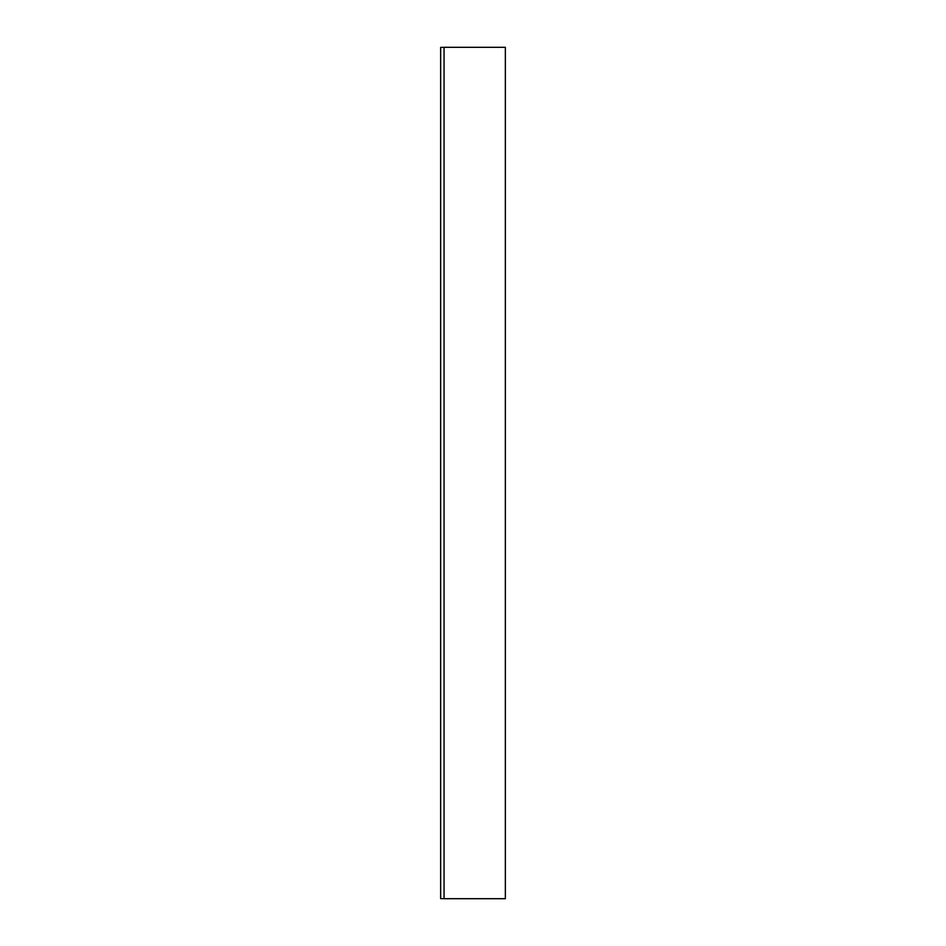 <?xml version="1.0" encoding="UTF-8"?>
<svg xmlns="http://www.w3.org/2000/svg" width="946" height="946" viewBox="0 0 946 946"><rect width="100%" height="100%" fill="white"/><g stroke="black" fill="none" stroke-linecap="round" stroke-linejoin="round"><path stroke-width="0.71" stroke-dasharray="4.73 3.55" d="M445.755 47.3L503.65 47.383L445.755 47.3M444.052 47.3L505.353 47.3L444.052 47.3L444.052 898.7L444.052 47.3M505.353 898.7L444.052 898.7L505.353 898.7M445.755 898.617L503.65 898.7L445.755 898.617M444.052 898.617L444.052 47.383L444.052 898.617L440.647 898.617L440.647 47.383L444.052 47.383L440.647 47.383L440.647 898.617L444.052 898.617L444.052 47.383L444.052 898.617M445.755 898.7L503.65 898.7L445.755 898.7M445.755 47.383L503.65 47.383L445.755 47.383"/><path stroke-width="1.42" d="M505.353 47.3L505.353 898.7L505.353 47.3L444.052 47.3L444.052 898.7L444.052 47.3L505.353 47.3M444.052 898.7L505.353 898.7L444.052 898.7M440.647 47.383L444.052 47.383L440.647 47.383L440.647 898.617L444.052 898.617L440.647 898.617L440.647 47.383"/></g></svg>
